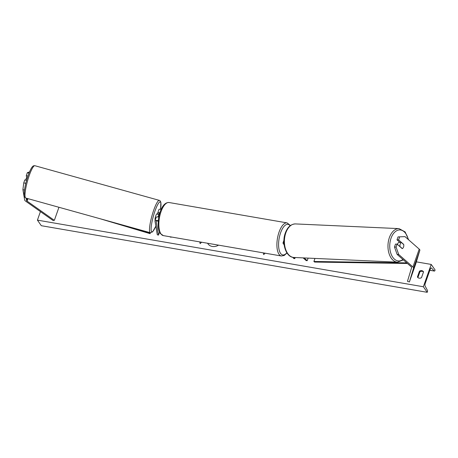 <?xml version="1.0" encoding="UTF-8"?>
<svg xmlns="http://www.w3.org/2000/svg" width="458" height="458" viewBox="0 0 458 458"><rect width="100%" height="100%" fill="white"/><g stroke="black" fill="none" stroke-linecap="round" stroke-linejoin="round"><path stroke-width="0.69" d="M158.806 217.138A3.029 1.053 -160.6 0 0 156.201 217.315L154.981 220.779A3.029 1.053 -160.6 0 0 154.964 220.985L157.277 234.777L158.474 235.109L159.539 232.103M158.285 220.819A3.029 1.053 -160.6 0 0 154.981 220.779M158.245 221.277A1.769 0.618 -160.6 0 0 156.172 221.197A1.769 0.618 -160.6 0 0 156.161 221.317L158.474 235.109M161.21 209.358A3.029 1.053 -160.6 0 0 158.915 209.615L157.695 213.073A3.029 1.053 19.4 0 1 159.894 212.798M157.695 213.073A3.029 1.053 19.4 0 0 157.678 213.279L157.861 214.378M159.172 215.397L158.874 213.617A1.769 0.618 19.4 0 1 158.886 213.497A1.769 0.618 19.4 0 1 159.75 213.268M171.166 236.963L171.057 237.278L169.655 236.706M171.057 237.278L170.794 236.901M24.486 190.059L22.9 189.618L24.635 199.951A4.042 1.408 -160.6 0 0 24.829 200.392A4.042 1.408 -160.6 0 0 25.7 201.199L52.962 220.447L54.347 220.355L58.95 207.279M26.158 198.148L26.547 200.484A2.021 0.704 -160.6 0 0 26.65 200.701A2.021 0.704 -160.6 0 0 27.079 201.108L54.347 220.355M22.9 189.618L23.77 182.828L24.806 179.885L26.604 180.389M23.77 182.828L25.688 183.36L26.158 182.032M25.688 183.36L25.534 184.534M29.02 173.17L27.337 172.7L29.558 171.859M27.944 176.101L26.301 175.643L27.337 172.7M26.301 175.643L26.673 177.853M403.527 244.383L403.704 244.395A3.154 1.935 -87.4 0 1 403.544 247.028A3.154 1.935 -87.4 0 1 402.21 248.637L397.109 244.148L396.073 247.091L394.475 247.017L395.512 244.074L397.109 244.148M394.475 247.017L397.132 254.413L398.723 254.488L412.927 266.974A4.042 1.408 19.4 0 1 413.374 267.455A4.042 1.408 19.4 0 1 413.557 268.153L409.383 281.968L415.669 264.111L419.849 250.291A4.042 1.408 19.4 0 0 419.665 249.599A4.042 1.408 19.4 0 0 419.219 249.118L405.015 236.631L398.042 236.895L405.015 236.631M397.132 254.413L411.336 266.899A2.021 0.704 19.4 0 1 411.559 267.146A2.021 0.704 19.4 0 1 411.65 267.489L407.471 281.309L409.383 281.968M398.042 236.895L397.006 239.837L400 242.465M397.006 239.837L398.603 239.906L399.639 236.963M398.603 239.906L403.704 244.395M398.723 254.488L396.073 247.091M284.137 244.818L283.153 243.416A3.029 1.053 19.4 0 1 283.021 242.877A3.029 1.053 19.4 0 1 283.931 242.471M303.127 257.883L306.23 260.613L307.226 260.659L308.12 258.112M304.123 257.928L307.226 260.659M292.874 257.339L293.647 258.444L294.78 258.638L293.967 257.47M294.78 258.638L295.175 257.522M27.308 178.03L26.61 177.836A3.154 0.561 105.6 0 0 25.843 179.467A3.154 0.561 105.6 0 0 25.631 180.114M158.021 216.972A3.154 0.561 105.6 0 1 158.228 216.331A3.154 0.561 105.6 0 1 159 214.699L157.563 214.298A3.154 0.561 105.6 0 1 157.815 214.104L156.888 213.846A3.154 0.561 105.6 0 0 155.834 215.666A3.154 0.561 105.6 0 0 155.193 219.926L155.273 219.949M159 214.699L159.144 215.541M207.6 243.255A8.519 7.179 -34.9 0 0 207.949 243.811A8.519 7.179 -34.9 0 0 212.277 246.461A8.519 7.179 -34.9 0 0 218.546 245.144M207.623 243.255A8.519 7.179 -34.9 0 0 207.984 243.862M421.492 277.668A3.154 2.662 145.1 0 1 419.15 278.166A3.154 2.662 145.1 0 1 417.547 277.187A3.154 2.662 145.1 0 1 417.41 276.964L419.454 271.159A3.154 2.662 145.1 0 1 423.398 271.64A3.154 2.662 145.1 0 1 423.535 271.863L421.492 277.668M423.352 286.748L431.213 264.426L435.1 269.991L434.934 270.46A1.134 0.464 -80.2 0 1 434.39 271.079A1.134 0.464 -80.2 0 1 434.264 271.004L431.528 268.085A2.147 0.876 99.8 0 0 431.293 267.941A2.147 0.876 99.8 0 0 430.262 269.109L425.236 283.399A2.147 0.876 99.8 0 0 425.167 286.147L427.44 290.389A1.134 0.464 -80.2 0 1 427.406 291.849L427.24 292.313L423.352 286.748L37.424 220.132L40.43 211.602M431.213 264.426L416.351 261.861M199.762 241.904L200.129 243.622L201.6 242.219M265.165 253.188L263.694 254.596L263.327 252.873M417.891 277.577L419.917 271.823A3.154 2.662 145.1 0 1 423.518 271.915M427.24 292.313L41.312 225.702L37.424 220.132M419.917 271.823L419.454 271.159M417.707 277.388L417.41 276.964M199.82 241.91L200.175 243.582M263.739 254.551L263.384 252.885M403.544 247.028A3.154 1.935 92.6 0 0 403.738 244.572L401.414 242.528A3.154 1.935 92.6 0 0 400.195 244.085A3.154 1.935 92.6 0 0 400 246.547L402.324 248.585A3.154 1.935 92.6 0 0 403.544 247.028M399.817 242.305L399.422 242.288A3.154 1.935 92.6 0 0 397.607 243.971A3.154 1.935 92.6 0 0 397.464 244.463M401.414 242.528L399.622 242.448A3.154 1.935 92.6 0 1 399.874 242.356M100.05 218.724L150.087 233.66L150.413 232.744M123.145 225.153L150.069 233.191L150.241 232.698M150.069 233.191L150.087 233.66M407.437 263.476L314.617 262.062L313.896 261.472L314.967 258.421M406.767 262.886L313.896 261.472M26.547 200.484L27.262 198.457M27.079 201.108L27.949 198.646M412.927 266.974L419.219 249.118M413.557 268.153L419.849 250.291M163.34 235.612L160.329 233.517C155.291 226.401 159.499 201.932 169.054 202.522A16.791 6.876 99.8 0 0 160.111 214.699A16.791 6.876 99.8 0 0 160.97 233.912A16.791 6.876 99.8 0 0 163.34 235.612L281.389 255.993A16.791 6.876 -80.2 0 1 279.019 254.287A16.791 6.876 -80.2 0 1 278.161 235.074A16.791 6.876 -80.2 0 1 287.103 222.897L290.458 225.525M290.12 225.777A15.532 6.36 99.8 0 0 280.554 232.933A15.532 6.36 99.8 0 0 280.548 253.371A15.532 6.36 99.8 0 0 286.851 252.753M29.266 175.414A16.791 2.977 105.6 0 0 25.848 198.062C23.289 196.23 24.383 195.486 24.331 191.284C24.932 186.412 26.209 181.145 28.161 175.477C32.1 164.622 33.697 165.813 34.86 165.71A16.791 2.977 105.6 0 0 29.266 175.414M160.552 209.243A15.532 2.754 105.6 0 0 159.882 201.932A15.532 2.754 105.6 0 0 155.033 210.898A15.532 2.754 105.6 0 0 151.117 229.761A15.532 2.754 105.6 0 0 155.823 226.075M25.848 198.062L150.339 232.727A16.791 2.977 -74.4 0 1 153.756 210.073A16.791 2.977 -74.4 0 1 159.344 200.375L34.86 165.71M431.528 268.085L431.018 267.993M434.264 271.004L429.867 270.249M402.92 259.503A15.532 9.532 -87.4 0 1 392.077 256.148A15.532 9.532 -87.4 0 1 391.046 238.206A15.532 9.532 -87.4 0 1 400.149 229.939A15.532 9.532 -87.4 0 1 408.25 239.477M408.628 239.803L405.135 231.937L399.044 228.622A16.791 10.305 92.6 0 0 389.386 237.57A16.791 10.305 92.6 0 0 397.521 262.171L293.956 257.47A16.791 10.305 -87.4 0 1 285.821 232.87A16.791 10.305 -87.4 0 1 295.479 223.922C290.876 224.094 287.487 227.128 285.3 233.042C281.447 243.169 285.878 257.39 293.956 257.47M283.021 242.877L283.937 240.278M169.054 202.522L287.103 222.897M286.994 252.976L284.195 255.484L281.389 255.993M150.339 232.727L152.64 231.851L155.829 226.126M160.575 209.249L160.867 202.316L160.082 200.787L159.344 200.375M434.39 271.079L429.85 270.294M399.044 228.622L295.479 223.922M403.372 259.904L397.521 262.171"/></g></svg>
